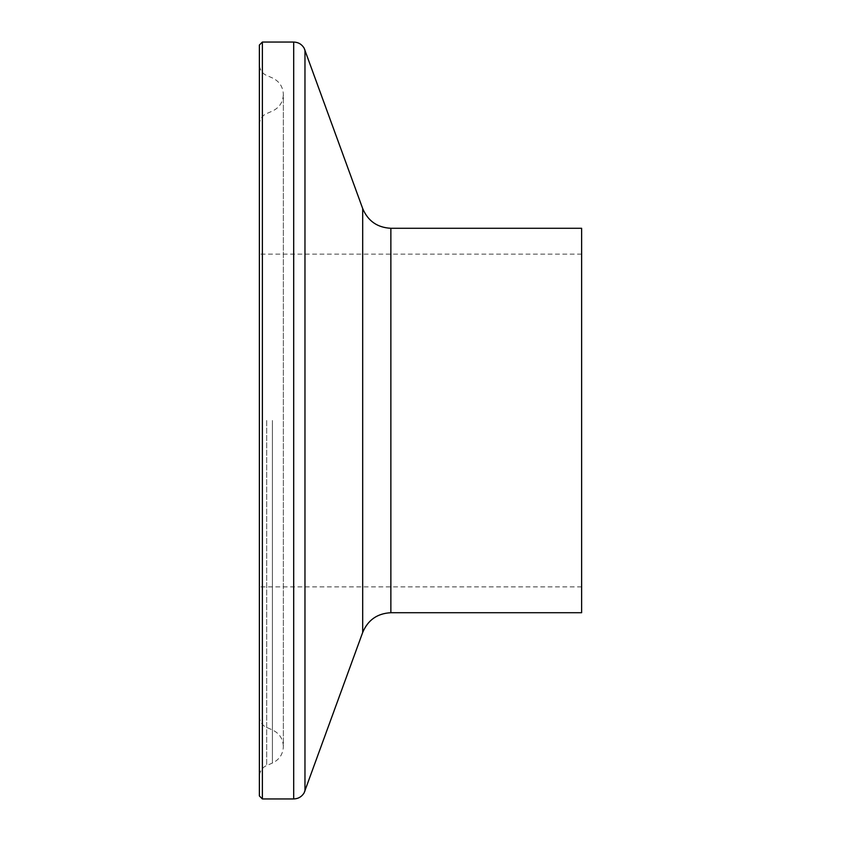 <?xml version="1.0" encoding="UTF-8"?>
<svg xmlns="http://www.w3.org/2000/svg" width="841" height="841" viewBox="0 0 841 841"><rect width="100%" height="100%" fill="white"/><g stroke="black" fill="none" stroke-linecap="round" stroke-linejoin="round"><path stroke-width="0.63" stroke-dasharray="4.21 3.15" d="M259.375 45.046L259.375 795.954M581.625 228.279L581.625 612.721M259.375 420.5L259.375 776.516L259.375 420.5M266.681 420.5L266.681 765.478L266.681 420.5M272.4 420.5L272.4 763.05L272.4 420.5M262.371 42.05L262.371 798.95M293.698 42.05L293.698 798.95M304.968 49.934L304.968 791.066M362.692 208.557L362.692 632.443M390.865 228.279L390.865 612.721M259.375 716.469C259.522 720.916 261.456 724.332 265.188 726.75L272.4 729.935C279.359 733.268 283.018 738.787 283.354 746.493L283.354 420.5L283.354 746.493C283.018 754.198 279.359 759.717 272.4 763.05L265.188 766.235C261.456 768.642 259.522 772.07 259.375 776.516M259.375 124.531C259.522 120.084 261.456 116.668 265.188 114.25L272.4 111.065C279.359 107.732 283.018 102.213 283.354 94.507L283.354 420.5L283.354 94.507C283.018 86.802 279.359 81.283 272.4 77.95L265.188 74.765C261.456 72.358 259.522 68.93 259.375 64.484M581.625 586.871L259.375 586.871M581.625 254.129L259.375 254.129"/><path stroke-width="1.26" d="M259.375 420.5L259.375 45.046L262.371 42.05L262.371 798.95L259.375 795.954L259.375 420.5M390.865 228.279L390.865 612.721L581.625 612.721L581.625 228.279L390.865 228.279C377.346 227.596 367.959 221.025 362.692 208.557L304.137 48.147C301.751 44.237 298.271 42.208 293.698 42.05L262.371 42.05M390.865 612.721C377.346 613.404 367.959 619.975 362.692 632.443L304.137 792.853C301.751 796.763 298.271 798.792 293.698 798.95L293.698 42.05M304.968 791.066L304.968 49.934M362.692 632.443L362.692 208.557M293.698 798.95L262.371 798.95"/></g></svg>
